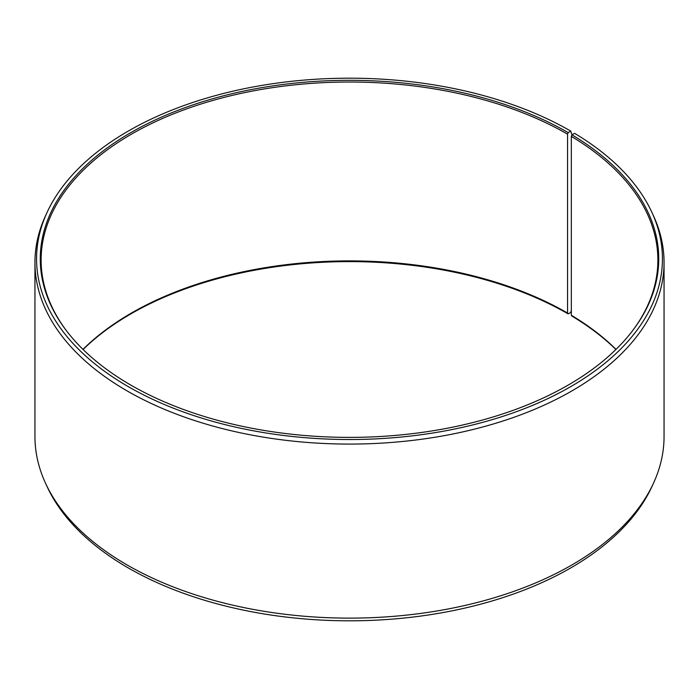 <?xml version="1.0" encoding="UTF-8"?>
<svg xmlns="http://www.w3.org/2000/svg" width="699" height="699" viewBox="0 0 699 699"><rect width="100%" height="100%" fill="white"/><g stroke="black" fill="none" stroke-linecap="round" stroke-linejoin="round"><path stroke-width="1.05" d="M616.037 349.386A308.381 178.044 -0 0 0 571.328 315.258L571.948 316.123A309.238 178.533 -0 0 1 615.915 349.5M631.407 332.243A308.381 178.044 -0 0 0 657.881 260.063A308.381 178.044 -0 0 0 571.328 136.384L571.328 315.258M571.922 134.898L570.777 131.097L568.165 132.609A309.238 178.533 -0 0 0 174.138 111.805A309.238 178.533 -0 0 0 67.209 331.737A309.238 178.533 -0 0 0 130.835 385.097A309.238 178.533 -0 0 0 631.791 331.737A309.238 178.533 -0 0 0 571.948 134.828L571.328 136.384M570.777 131.097A312.934 180.674 -0 0 0 268.276 84.378A312.934 180.674 -0 0 0 47.104 212.356A312.934 180.674 -0 0 0 128.223 386.608A312.934 180.674 -0 0 0 505.761 415.389A312.934 180.674 -0 0 0 651.896 212.356A312.934 180.674 -0 0 0 574.604 133.352L571.948 134.828M47.104 212.356L45.549 215.738A314.55 181.6 -0 0 0 34.95 262.483A314.55 181.6 -0 0 0 127.078 390.89A314.55 181.6 -0 0 0 469.877 430.261A314.55 181.6 -0 0 0 664.05 262.483A314.55 181.6 -0 0 0 653.451 215.738L651.896 212.356M34.95 262.483L34.95 436.517A314.55 181.6 -0 0 0 45.549 483.262A314.55 181.6 -0 0 0 127.078 564.932A314.55 181.6 -0 0 0 431.143 611.905A314.55 181.6 -0 0 0 653.451 483.262A314.55 181.6 -0 0 0 664.05 436.517L664.05 262.483M568.165 132.609L567.562 134.164L567.562 313.038L568.165 313.903L570.777 312.392L571.328 310.312M45.549 483.262L47.104 486.644A312.934 180.674 -0 0 0 128.223 567.903A312.934 180.674 -0 0 0 430.724 614.622A312.934 180.674 -0 0 0 651.896 486.644L653.451 483.262M567.562 313.038A308.381 178.044 -0 0 0 82.963 349.386M568.165 313.903A309.238 178.533 -0 0 0 83.085 349.5M567.562 134.164A308.381 178.044 -0 0 0 231.491 95.571A308.381 178.044 -0 0 0 41.119 260.063A308.381 178.044 -0 0 0 67.593 332.243"/></g></svg>
